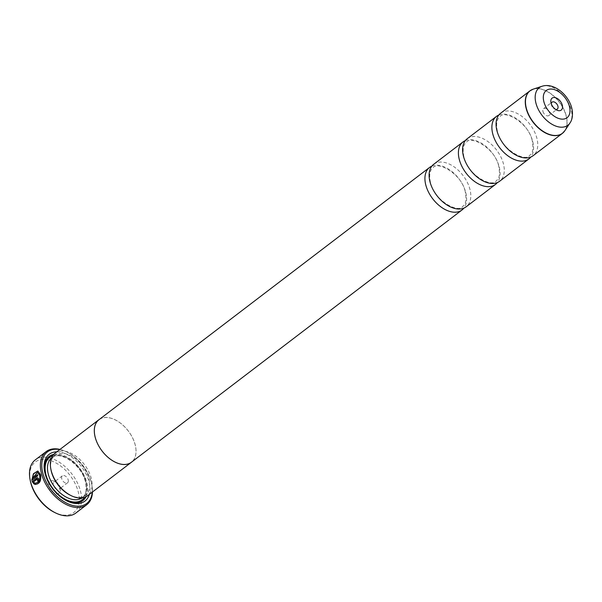 <?xml version="1.0" encoding="UTF-8"?>
<svg xmlns="http://www.w3.org/2000/svg" width="602" height="602" viewBox="0 0 602 602"><rect width="100%" height="100%" fill="white"/><g stroke="black" fill="none" stroke-linecap="round" stroke-linejoin="round"><path stroke-width="0.45" stroke-dasharray="3.01 2.26" d="M465.323 140.597A26.744 16.487 -127.3 0 1 499.193 166.814A26.744 16.487 -127.3 0 1 497.35 182.564M498.802 115.05A26.744 16.487 -127.3 0 1 532.672 141.267A26.744 16.487 -127.3 0 1 530.829 157.024M431.845 166.137A26.744 16.487 -127.3 0 1 465.715 192.354A26.744 16.487 -127.3 0 1 463.871 208.111M433.733 164.271A26.744 16.487 -127.3 0 1 453.923 166.731A26.744 16.487 -127.3 0 1 469.899 189.163A26.744 16.487 -127.3 0 1 466.174 206.787M467.212 138.723A26.744 16.487 -127.3 0 1 487.402 141.184A26.744 16.487 -127.3 0 1 503.377 163.616A26.744 16.487 -127.3 0 1 499.652 181.24M500.691 113.184A26.744 16.487 -127.3 0 1 520.88 115.637A26.744 16.487 -127.3 0 1 536.856 138.069A26.744 16.487 -127.3 0 1 533.131 155.7M551.289 103.837A4.342 2.679 52.7 0 0 551.372 104.74A4.342 2.679 52.7 0 0 551.432 105.026A4.342 2.679 52.7 0 0 554.653 109.045A4.342 2.679 52.7 0 0 555.495 109.353M542.959 111.498A4.342 2.679 52.7 0 0 545.555 115.14A4.342 2.679 52.7 0 0 548.836 115.539A4.342 2.679 52.7 0 0 549.445 112.679A4.342 2.679 52.7 0 0 546.849 109.03A4.342 2.679 52.7 0 0 543.568 108.631A4.342 2.679 52.7 0 0 542.959 111.498M37.768 471.02L40.725 474.474C41.681 480.84 39.852 484.174 35.255 484.475L35.315 484.505M35.285 483.097L35.684 483.173M37.527 474.82L37.73 474.662A33.426 20.603 52.7 0 0 38.001 475.843L31.771 480.358M37.031 478.011L37.873 477.777L38.867 478.831L37.971 481.577M30.326 480.878A31.756 19.573 -127.3 0 1 48.175 459.913A31.756 19.573 -127.3 0 1 78.177 491.601A31.756 19.573 -127.3 0 1 54.293 512.287M75.814 513.062A33.426 20.603 52.7 0 0 80.472 491.029A33.426 20.603 52.7 0 0 60.501 462.991A33.426 20.603 52.7 0 0 35.262 459.913M60.102 488.312A7.517 4.635 -127.3 0 1 60.215 488.809A7.517 4.635 -127.3 0 1 55.994 493.768A7.517 4.635 -127.3 0 1 48.882 486.265A7.517 4.635 -127.3 0 1 54.541 481.367A7.517 4.635 -127.3 0 1 60.102 488.312M59.726 486.363A4.342 2.679 -127.3 0 1 59.786 486.649A4.342 2.679 -127.3 0 1 59.116 489.223A4.342 2.679 -127.3 0 1 55.835 488.824A4.342 2.679 -127.3 0 1 53.239 485.182A4.342 2.679 -127.3 0 1 53.849 482.315A4.342 2.679 -127.3 0 1 56.505 482.352A4.342 2.679 -127.3 0 1 59.726 486.363M68.199 479.892A4.342 2.679 -127.3 0 1 67.59 482.759A4.342 2.679 -127.3 0 1 64.309 482.36A4.342 2.679 -127.3 0 1 61.713 478.71A4.342 2.679 -127.3 0 1 62.322 475.851A4.342 2.679 -127.3 0 1 65.603 476.25A4.342 2.679 -127.3 0 1 68.199 479.892M92.249 492.158A32.425 19.986 52.7 0 0 91.722 484.256A32.425 19.986 52.7 0 0 91.233 482.112A32.425 19.986 52.7 0 0 67.251 452.177A32.425 19.986 52.7 0 0 59.771 449.581M59.982 449.416A33.426 20.603 -127.3 0 1 66.626 451.869A33.426 20.603 -127.3 0 1 91.353 482.729A33.426 20.603 -127.3 0 1 91.858 484.934A33.426 20.603 -127.3 0 1 92.467 491.992M51.08 470.245A25.103 15.471 -127.3 0 1 54.955 455.353A25.103 15.471 -127.3 0 1 73.918 457.663A25.103 15.471 -127.3 0 1 88.908 478.725A25.103 15.471 -127.3 0 1 85.416 495.265A25.103 15.471 -127.3 0 1 70.028 495.077M54.993 453.231A26.774 16.502 -127.3 0 1 75.212 455.691A26.774 16.502 -127.3 0 1 91.203 478.154A26.774 16.502 -127.3 0 1 87.478 495.8M56.814 451.839A29.445 18.15 -127.3 0 1 89.013 481.713A29.445 18.15 -127.3 0 1 89.299 494.408M53.721 454.382A27.775 17.119 -127.3 0 1 86.718 482.277A27.775 17.119 -127.3 0 1 86.026 496.725M66.34 500.623A27.775 17.119 -127.3 0 1 65.829 500.375A27.775 17.119 -127.3 0 1 45.285 474.73A27.775 17.119 -127.3 0 1 44.864 472.901A27.775 17.119 -127.3 0 1 44.759 472.337M99.608 419.225A26.774 16.502 -127.3 0 1 119.663 422.521A26.774 16.502 -127.3 0 1 135.141 444.622A26.774 16.502 -127.3 0 1 132.049 461.742M98.954 419.729A26.744 16.487 -127.3 0 1 119.143 422.19A26.744 16.487 -127.3 0 1 135.119 444.622A26.744 16.487 -127.3 0 1 131.394 462.246M38.009 479.485L37.384 479.207L33.772 481.961L34.623 482.751L34.066 484.031M37.64 472.397L32.839 478.394M531.423 89.924A26.744 16.487 -127.3 0 1 566.068 115.78A26.744 16.487 -127.3 0 1 563.675 132.192M564.872 130.687A26.706 16.465 52.7 0 0 566.204 115.652A26.706 16.465 52.7 0 0 533.184 89.171M541.996 86.282A23.591 14.538 -127.3 0 1 571.155 109.677A23.591 14.538 -127.3 0 1 569.981 122.959M51.433 458.062A25.103 15.471 -127.3 0 1 51.817 457.753A25.103 15.471 -127.3 0 1 70.773 460.063A25.103 15.471 -127.3 0 1 85.77 481.118A25.103 15.471 -127.3 0 1 82.278 497.666A25.103 15.471 -127.3 0 1 81.872 497.952M52.705 455.654A26.774 16.502 -127.3 0 1 85.973 482.142A26.774 16.502 -127.3 0 1 84.536 497.365M498.749 166.28C495.386 148.355 470.794 135.187 466.535 142.185C463.247 144.563 462.374 149.462 463.924 156.881C467.287 174.813 491.879 187.975 496.138 180.976C497.335 179.441 500.841 178.952 498.749 166.28M532.228 140.74C528.865 122.808 504.273 109.639 500.014 116.637C496.725 119.015 495.852 123.914 497.402 131.334C500.766 149.266 525.358 162.427 529.617 155.436C530.813 153.894 534.32 153.405 532.228 140.74M465.271 191.827C461.907 173.895 437.315 160.734 433.056 167.725C429.768 170.103 428.895 175.001 430.453 182.421C433.809 200.353 458.4 213.522 462.66 206.524C463.856 204.989 467.363 204.492 465.271 191.827M554.653 109.045L556.617 110.023M548.836 115.539L557.309 109.075M59.786 486.649L60.215 488.809M67.59 482.759L59.116 489.223M67.251 452.177L66.626 451.869M54.955 455.353L51.817 457.753C59.44 450.1 81.752 464.684 85.401 481.773C87.599 494.362 83.964 495.913 82.278 497.666L85.416 495.265M65.829 500.375L66.867 500.894M44.864 472.901L44.638 471.765M91.722 484.256L91.858 484.934M62.322 475.851L53.849 482.315M56.505 482.352L54.541 481.367M543.568 108.631L552.042 102.167M551.372 104.74L550.943 102.588"/><path stroke-width="0.9" d="M497.35 182.564A26.744 16.487 -127.3 0 1 495.469 184.438A26.744 16.487 -127.3 0 1 475.279 181.977A26.744 16.487 -127.3 0 1 459.303 159.545A26.744 16.487 -127.3 0 1 463.028 141.921A26.744 16.487 -127.3 0 1 465.323 140.597M530.829 157.024A26.744 16.487 -127.3 0 1 528.947 158.89A26.744 16.487 -127.3 0 1 508.75 156.43A26.744 16.487 -127.3 0 1 492.782 133.998A26.744 16.487 -127.3 0 1 496.499 116.374A26.744 16.487 -127.3 0 1 498.802 115.05M463.871 208.111A26.744 16.487 -127.3 0 1 461.99 209.985A26.744 16.487 -127.3 0 1 441.8 207.524A26.744 16.487 -127.3 0 1 425.825 185.092A26.744 16.487 -127.3 0 1 429.55 167.461A26.744 16.487 -127.3 0 1 431.845 166.137M495.469 184.438L466.174 206.787A26.744 16.487 -127.3 0 1 445.984 204.326A26.744 16.487 -127.3 0 1 430.009 181.894A26.744 16.487 -127.3 0 1 433.733 164.271L463.028 141.921M528.947 158.89L499.652 181.24A26.744 16.487 -127.3 0 1 479.463 178.779A26.744 16.487 -127.3 0 1 463.487 156.347A26.744 16.487 -127.3 0 1 467.212 138.723L496.499 116.374M563.675 132.192A26.744 16.487 -127.3 0 1 562.343 133.411L533.131 155.7A26.744 16.487 -127.3 0 1 512.942 153.239A26.744 16.487 -127.3 0 1 496.966 130.807A26.744 16.487 -127.3 0 1 500.691 113.184L529.895 90.887A26.744 16.487 -127.3 0 1 531.423 89.924M551.056 103.077A7.517 4.635 52.7 0 0 556.617 110.023A7.517 4.635 52.7 0 0 562.276 105.124A7.517 4.635 52.7 0 0 555.164 97.622A7.517 4.635 52.7 0 0 550.943 102.588A7.517 4.635 52.7 0 0 551.056 103.077M555.495 109.353A4.342 2.679 52.7 0 0 557.309 109.075A4.342 2.679 52.7 0 0 557.919 106.208A4.342 2.679 52.7 0 0 555.322 102.566A4.342 2.679 52.7 0 0 552.042 102.167A4.342 2.679 52.7 0 0 551.289 103.837M37.527 474.82L32.591 478.349L37.482 474.617A33.426 20.603 -127.3 0 0 37.753 475.798L31.771 480.358L33.441 473.714L37.768 471.02L40.477 474.421C41.425 480.795 39.604 484.128 34.999 484.429L35.533 483.143C39.122 482.804 40.567 480.133 39.867 475.128L37.392 472.344L39.619 475.083C40.319 480.08 38.874 482.751 35.285 483.097L35.315 484.505M35.684 483.173L35.285 483.097M31.989 480.193L33.614 473.864L37.723 471.035M38.144 481.427A33.426 20.603 -127.3 0 1 37.783 480.411L38.009 479.485L37.384 479.207M37.753 479.44L37.535 480.366A33.426 20.603 52.7 0 0 37.971 481.577L38.611 478.786L37.625 477.732L32.087 481.547L34.066 484.031L34.374 482.706L33.524 481.916L37.136 479.162L37.753 479.44L37.136 479.162M55.331 512.806L54.293 512.287A31.756 19.573 -127.3 0 1 30.807 482.97A31.756 19.573 -127.3 0 1 30.326 480.878L30.1 479.741A33.426 20.603 52.7 0 0 30.612 481.946A33.426 20.603 52.7 0 0 55.331 512.806A33.426 20.603 52.7 0 0 75.814 513.062L86.696 504.762A33.426 20.603 -127.3 0 1 61.457 501.684A33.426 20.603 -127.3 0 1 41.493 473.646A33.426 20.603 -127.3 0 1 46.143 451.613A33.426 20.603 -127.3 0 1 59.982 449.416M46.143 451.613L35.262 459.913A33.426 20.603 52.7 0 0 30.1 479.741M59.771 449.581A32.425 19.986 52.7 0 0 42.862 473.3A32.425 19.986 52.7 0 0 69.772 504.529A32.425 19.986 52.7 0 0 92.249 492.158M32.591 478.349L37.392 472.344M132.049 461.742A26.774 16.502 -127.3 0 1 131.417 462.268L87.478 495.8A26.774 16.502 -127.3 0 1 71.066 495.596L70.028 495.077A25.103 15.471 -127.3 0 1 51.463 471.9A25.103 15.471 -127.3 0 1 51.08 470.245L50.854 469.108A26.774 16.502 -127.3 0 1 54.993 453.231L98.931 419.699A26.774 16.502 -127.3 0 1 99.608 419.225M71.066 495.596A26.774 16.502 -127.3 0 1 51.26 470.877A26.774 16.502 -127.3 0 1 50.854 469.108M89.299 494.408A29.445 18.15 -127.3 0 1 66.867 500.894A29.445 18.15 -127.3 0 1 45.082 473.706A29.445 18.15 -127.3 0 1 44.638 471.765A29.445 18.15 -127.3 0 1 56.814 451.839M86.026 496.725A27.775 17.119 -127.3 0 1 66.34 500.623M131.417 462.268A26.774 16.502 -127.3 0 1 111.197 459.808A26.774 16.502 -127.3 0 1 95.206 437.345A26.774 16.502 -127.3 0 1 98.931 419.699M461.99 209.985L131.394 462.246A26.744 16.487 -127.3 0 1 111.204 459.785A26.744 16.487 -127.3 0 1 95.229 437.353A26.744 16.487 -127.3 0 1 98.954 419.729L429.55 167.461M44.759 472.337A27.775 17.119 -127.3 0 1 53.721 454.382M92.467 491.992A33.426 20.603 -127.3 0 1 86.696 504.762M34.322 484.076L32.087 481.547M32.335 481.592L36.782 477.965M564.872 130.687L562.343 133.411A26.744 16.487 -127.3 0 1 542.146 130.95A26.744 16.487 -127.3 0 1 526.178 108.518A26.744 16.487 -127.3 0 1 529.895 90.887L533.184 89.171A26.706 16.465 52.7 0 0 526.366 108.398A26.706 16.465 52.7 0 0 544.494 132.177A26.706 16.465 52.7 0 0 564.872 130.687L569.981 122.959A23.591 14.538 -127.3 0 1 551.981 124.275A23.591 14.538 -127.3 0 1 535.968 103.266A23.591 14.538 -127.3 0 1 541.996 86.282L533.184 89.171M569.439 106.434A17.134 10.558 52.7 0 0 552.764 89.231A17.134 10.558 52.7 0 0 543.884 101.776A17.134 10.558 52.7 0 0 560.567 118.97A17.134 10.558 52.7 0 0 569.439 106.434M81.872 497.952A25.103 15.471 -127.3 0 1 63.014 495.137A25.103 15.471 -127.3 0 1 48.326 474.293A25.103 15.471 -127.3 0 1 51.433 458.062M84.536 497.365A26.774 16.502 -127.3 0 1 64.098 498.644A26.774 16.502 -127.3 0 1 46.03 474.865A26.774 16.502 -127.3 0 1 52.705 455.654M541.996 86.282C553.75 82.331 568.378 94.649 571.727 107.931C573.698 116.502 571.215 121.378 569.981 122.959"/></g></svg>
